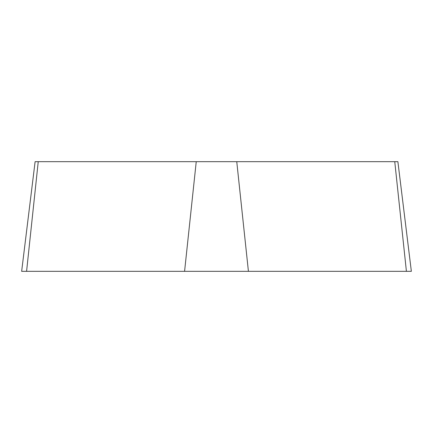 <?xml version="1.0" encoding="UTF-8"?>
<svg xmlns="http://www.w3.org/2000/svg" width="433" height="433" viewBox="0 0 433 433"><rect width="100%" height="100%" fill="white"/><g stroke="black" fill="none" stroke-linecap="round" stroke-linejoin="round"><path stroke-width="0.65" d="M38.245 161.677L26.586 271.323L411.35 271.323L397.889 161.677L35.111 161.677L21.65 271.323L406.414 271.323L394.755 161.677M184.582 271.323L196.241 161.677M236.759 161.677L248.418 271.323"/></g></svg>
